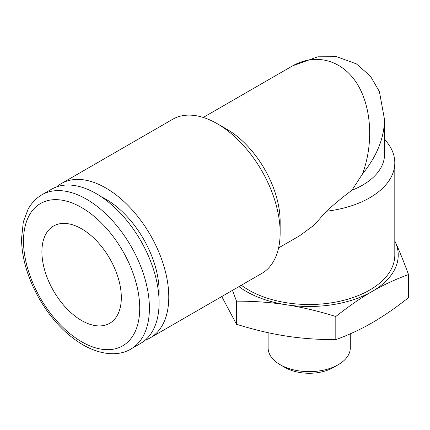 <?xml version="1.0" encoding="UTF-8"?>
<svg xmlns="http://www.w3.org/2000/svg" width="430" height="430" viewBox="0 0 430 430"><rect width="100%" height="100%" fill="white"/><g stroke="black" fill="none" stroke-linecap="round" stroke-linejoin="round"><path stroke-width="0.64" d="M350.294 333.825L350.294 347.913A41.092 23.725 180 0 1 338.26 364.688A41.092 23.725 180 0 1 280.15 364.688A41.092 23.725 180 0 1 268.116 347.913L268.116 332.686M280.15 364.688L284.993 367.483A34.239 19.769 0 0 0 333.417 367.483L338.26 364.688M130.967 348.966L140.653 343.377A89.026 51.401 -120 0 0 140.653 240.574A89.026 51.401 -120 0 0 51.627 189.173L41.941 194.768C36.109 198.171 31.476 203.035 28.031 209.351L23.311 221.896L21.5 239.123C21.925 258.629 27.826 278.452 39.194 298.597C51.208 319.21 65.817 334.642 83.028 344.898C102.942 356.223 120.206 355.61 130.967 348.966A89.026 51.401 -120 0 0 130.967 246.164A89.026 51.401 -120 0 0 41.941 194.768M81.609 320.511A56.153 32.422 60 0 1 44.924 271.029A56.153 32.422 60 0 1 53.535 226.029A56.153 32.422 60 0 1 109.688 258.451A56.153 32.422 60 0 1 109.688 323.296A56.153 32.422 60 0 1 81.609 320.511M158.885 296.678A75.331 43.495 -120 0 0 101.184 196.73M56.733 186.835A89.026 51.401 60 0 1 61.307 183.583A89.026 51.401 60 0 1 150.339 234.984A89.026 51.401 60 0 1 150.333 337.781A89.026 51.401 60 0 1 145.227 340.119M203.256 117.449L292.083 66.161C315.136 52.852 341.35 59.593 356.432 82.71C371.52 105.818 373.976 143.018 362.469 174.016C376.814 156.278 384.173 138.154 384.533 119.637L379.405 91.585L370.429 76.148L356.346 63.855L336.685 56.728L317.829 56.798L292.825 65.742M61.307 183.583L172.683 119.282A89.026 51.401 60 0 1 217.198 123.689L226.884 129.285A75.331 43.495 60 0 1 280.15 221.541L280.15 232.727A89.026 51.401 60 0 1 261.709 273.48L150.333 337.781M362.469 174.016L351.896 190.275C343.661 196.413 335.137 203.406 326.327 211.254L314.19 225.1L299.484 235.86L278.586 247.922M217.198 123.689A89.026 51.401 60 0 1 280.15 232.727M326.327 211.254A85.602 49.423 0 0 0 394.804 162.836A85.602 49.423 0 0 0 384.533 139.358M241.359 285.23A85.602 49.423 0 0 0 248.674 290.04A85.602 49.423 0 0 0 326.327 303.515A85.602 49.423 0 0 0 394.804 255.092L394.804 162.836M351.896 190.275A75.331 43.489 0 0 0 384.533 154.445L384.533 119.54M335.808 316.512C318.146 311.035 301.597 307.106 286.16 304.741A89.026 51.401 0 0 0 372.154 291.438C360.856 297.942 348.741 306.3 335.808 316.512L335.808 339.641C348.741 334.927 360.856 329.294 372.154 322.753C383.452 316.249 395.568 307.891 408.5 297.673L408.5 274.55C395.568 279.263 383.452 284.891 372.154 291.438A89.026 51.401 0 0 0 395.197 241.789A89.026 51.401 0 0 0 394.804 240.977M238.919 286.638A89.026 51.401 0 0 0 286.16 304.741C270.728 302.333 254.178 301.134 236.516 301.156L232.458 290.368M394.804 240.95L395.197 241.789C399.336 250.679 403.77 261.601 408.5 274.55M221.767 296.544L236.516 324.279C254.178 329.762 270.728 333.685 286.16 336.056C301.597 338.464 318.146 339.657 335.808 339.641M236.516 324.279L236.516 301.156M81.609 341.759A82.178 47.445 60 0 1 31.288 212.06A82.178 47.445 60 0 1 131.935 270.169A82.178 47.445 60 0 1 81.609 341.759"/></g></svg>
